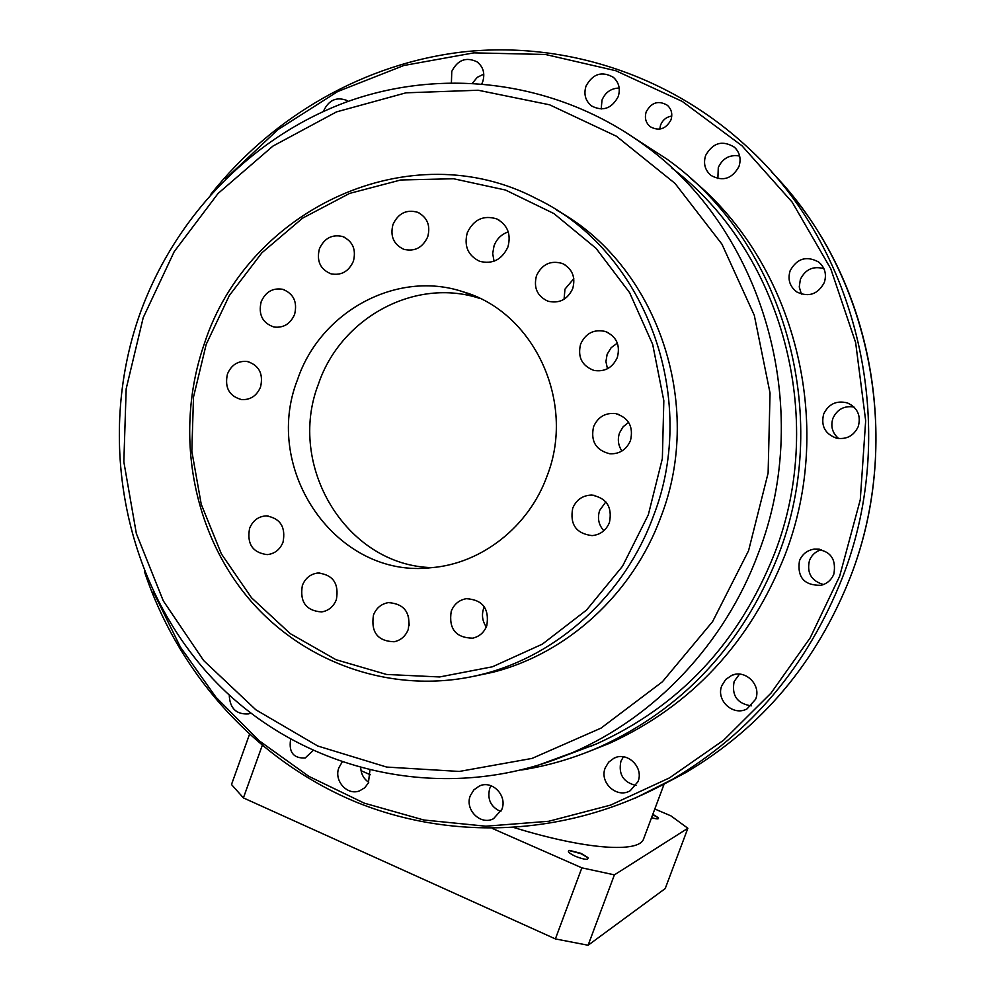 <?xml version="1.0" encoding="UTF-8"?>
<svg xmlns="http://www.w3.org/2000/svg" width="995" height="995" viewBox="0 0 995 995"><rect width="100%" height="100%" fill="white"/><g stroke="black" fill="none" stroke-linecap="round" stroke-linejoin="round"><path stroke-width="1.49" d="M568.953 850.489L581.055 853.722L588.12 857.901M575.545 856.372C568.929 853.188 566.914 851.198 569.488 850.389L581.005 853.337L587.834 857.528C588.766 860.227 584.674 859.842 575.545 856.372M643.777 838.449L643.603 838.922C639.188 853.138 586.005 849.705 514.527 827.728M648.33 514.763L662.359 458.571L663.827 400.724L652.683 344.394L629.624 292.679L596.03 248.315L553.879 213.552L505.522 190.045L453.583 178.752L400.736 179.983L349.618 193.403L302.642 218.116L261.946 252.742L229.335 295.515L206.189 344.382L193.503 397.067L191.824 451.195L201.239 504.278L221.387 553.904L251.486 597.734L290.241 633.616L335.962 659.685L386.558 674.461L439.616 676.961L492.463 666.774L542.337 644.151L586.528 610.072L622.559 566.18L648.33 514.763M204.448 343.424C248.103 208.614 410.873 132.161 536.852 198.863C644.437 250.168 700.132 396.644 653.305 516.38C624.698 594.761 557.984 655.319 482.463 674.249C395.052 696.5 302.057 663.827 246.287 595.595C190.642 527.126 174.697 428.385 204.448 343.424M392.988 224.46C389.99 236.188 393.61 244.471 403.833 249.322C414.691 251.847 422.651 247.693 427.713 236.86C430.673 225.554 427.34 217.358 417.676 212.283C406.507 209.199 398.274 213.253 392.988 224.46M319.395 248.862C316.422 261.026 320.278 269.346 330.987 273.836C341.26 275.727 348.723 271.535 353.387 261.262C356.347 249.484 352.74 241.225 342.541 236.499C331.969 234.136 324.246 238.265 319.395 248.862M261.163 301.796C258.215 314.594 262.456 323.002 273.911 327.019C283.5 328.163 290.403 323.935 294.619 314.358C297.567 301.908 293.562 293.55 282.58 289.271C272.68 287.729 265.541 291.908 261.163 301.796M227.432 374.058C224.497 387.677 229.223 396.197 241.611 399.604C250.491 400.015 256.809 395.786 260.578 386.943C263.513 373.672 259.023 365.177 247.096 361.459C237.904 360.712 231.35 364.916 227.432 374.058M572.71 508.234C569.712 524.477 576.167 533.606 592.075 535.621C600.333 534.763 606.129 530.397 609.438 522.512C612.522 507.002 606.54 497.861 591.49 495.075C582.56 495.423 576.304 499.801 572.71 508.234M605.831 501.89L599.662 510.41C597.211 518.034 598.592 524.813 603.816 530.758M593.58 426.681C590.433 441.258 595.881 450.3 609.923 453.807C619.611 454.106 626.464 449.69 630.494 440.549C633.666 426.706 628.703 417.713 615.594 413.584C605.283 412.589 597.945 416.955 593.58 426.681M628.641 422.365L623.144 426.755L619.549 432.862C617.373 439.355 618.169 445.412 621.925 451.009M580.62 344.071C577.448 357.068 581.901 365.849 593.953 370.426C604.773 372.105 612.559 367.789 617.335 357.454C620.482 345.128 616.477 336.459 605.308 331.459C593.965 328.997 585.732 333.201 580.62 344.071M617.36 343.138L611.166 347.665L607.137 354.282L605.93 361.583L607.472 368.747M536.492 275.677C533.395 287.679 537.201 296.174 547.922 301.186C559.215 303.823 567.486 299.619 572.722 288.612C575.782 277.17 572.336 268.799 562.399 263.501C550.683 260.118 542.051 264.173 536.492 275.677M573.804 278.662L564.973 289.135L564.053 299.271M249.583 528.407C246.76 543.942 252.618 552.673 267.145 554.625C274.682 553.829 279.981 549.675 283.04 542.151C285.901 527.014 280.291 518.246 266.225 515.883C258.327 516.405 252.78 520.584 249.583 528.407M302.356 585.458C299.619 601.925 306.037 610.756 321.609 611.95C328.624 610.743 333.549 606.627 336.372 599.612C339.171 583.567 333.026 574.7 317.927 573.008C310.515 573.966 305.328 578.107 302.356 585.458M373.473 615.047C370.787 632.273 377.677 641.178 394.144 641.763C400.848 640.295 405.537 636.203 408.224 629.499C410.985 612.771 404.393 603.803 388.46 602.609C381.309 603.841 376.309 607.982 373.473 615.047M408.36 615.644L409.243 625.432M451.232 611.228C448.546 628.815 455.698 637.807 472.7 638.168C479.403 636.601 484.092 632.484 486.766 625.818C489.552 608.803 482.749 599.749 466.356 598.679C459.13 599.973 454.093 604.152 451.232 611.228M484.329 606.776L483.657 608.393C481.468 615.034 482.364 621.216 486.331 626.937M646.228 111.788C644.387 117.783 645.705 122.746 650.17 126.676C658.939 131.427 665.866 129.163 670.953 119.897C672.744 114.126 671.575 109.276 667.421 105.321C658.566 100.134 651.501 102.286 646.228 111.788M671.774 116.042C666.426 116.925 662.695 119.935 660.568 125.059L659.747 129.151M290.814 739.596L290.465 740.454C288.886 752.606 293.799 758.451 305.191 757.991L312.853 750.777M467.302 232.693C463.832 246.014 467.936 255.553 479.615 261.287C492.425 264.508 501.853 259.77 507.885 247.058C511.318 234.36 507.624 224.994 496.816 218.937C483.533 214.858 473.695 219.435 467.302 232.693M508.246 231.897C501.48 234.248 496.754 238.862 494.067 245.753L492.687 253.538L494.055 261.2M481.891 83.667L482.762 81.64C485.187 73.331 483.234 66.702 476.891 61.765C466.058 56.703 457.7 59.899 451.78 71.379L451.419 82.622M348.2 101.378L346.384 100.271C336.36 96.702 328.823 100.147 323.785 110.569L323.524 111.365M229.248 695.007C229.795 708.253 236.151 714.559 248.34 713.925L250.74 713.154M341.932 762.431L338.922 767.643C333.586 780.615 347.243 795.975 359.643 790.826L364.73 787.766L368.411 782.916L369.866 770.627M360.762 768.264C361.222 774.309 363.871 778.986 368.722 782.294M470.337 795.652C464.466 809.607 480.548 825.713 493.495 818.723L501.841 809.408C507.587 795.739 492.264 779.831 479.403 786L473.918 789.831L470.337 795.652M491.008 785.714L489.714 788.426C487.065 799.358 490.771 807.082 500.871 811.584M605.271 767.779C598.99 782.456 616.9 798.96 630.27 790.689L637.994 781.647C644.088 767.356 627.26 751.076 613.927 758.24L608.691 762.133L605.271 767.779M623.405 756.785L620.917 761.262C618.243 774.284 623.28 782.344 636.029 785.441M721.848 685.592C715.529 700.269 733.303 716.698 747.108 708.826L755.603 699.274C761.66 685.157 745.404 669.026 731.673 675.418L725.716 679.461L721.848 685.592M739.447 674.15L734.136 681.513C731.487 695.555 737.195 703.664 751.275 705.865M799.458 560.782C797.057 577.423 804.258 585.595 821.074 585.296C827.206 583.642 831.472 579.874 833.885 573.991C836.521 558.456 829.992 550.16 814.308 549.091C807.194 550.247 802.244 554.153 799.458 560.782M821.547 549.638C815.763 551.317 811.733 554.949 809.457 560.533C806.634 572.859 811.298 580.869 823.462 584.55M823.673 414.007C820.751 425.935 825.042 433.994 836.546 438.186C846.633 439.69 853.872 435.798 858.262 426.519C861.16 415.649 857.566 407.788 847.479 402.95C836.584 400.201 828.648 403.895 823.673 414.007M853.934 406.98C844.146 405.562 837.143 409.343 832.927 418.298C830.427 426.333 832.342 433.086 838.673 438.546M790.129 270.764C787.468 279.645 789.794 286.771 797.094 292.132C808.923 297.455 817.989 294.246 824.308 282.505C826.857 274.321 824.979 267.493 818.661 262.033C806.51 255.491 796.995 258.401 790.129 270.764M823.91 268.662C813.213 265.74 805.353 269.334 800.353 279.433L799.259 286.933L801.385 294.097M705.629 155.469C703.154 163.478 704.933 170.133 710.99 175.431C722.805 181.836 732.121 178.864 738.962 166.513C741.35 158.976 739.845 152.558 734.472 147.248C722.482 139.922 712.868 142.671 705.629 155.469M739.646 156.028C729.795 154.362 722.668 158.193 718.29 167.533L717.868 178.602M586.005 86.117C583.555 94.214 585.396 100.818 591.515 105.93C602.858 111.739 611.751 108.629 618.193 96.639C620.581 88.903 618.965 82.461 613.343 77.311C601.851 70.832 592.734 73.767 586.005 86.117M619.176 88.045C611.067 88.294 605.346 92.299 602.025 100.047L601.167 109.027M297.542 379.58C261.648 470.175 336.633 579.065 431.308 567.685C481.605 563.717 528.967 526.678 547.15 475.772C576.08 401.93 533.842 311.821 462.874 291.722C396.682 269.695 320.328 311.584 297.542 379.58M462.874 291.722L479.938 298.475C415.338 276.971 340.725 317.703 318.475 383.971C286.423 465.884 346.372 565.67 431.992 567.623M473.284 676.413L492.6 672.321C567.026 653.678 632.721 594.077 660.879 516.965C705.119 403.435 656.314 264.595 556.64 210.144M587.46 752.071L609.798 743.19C691.525 705.642 749.894 642.969 784.906 555.198C836.31 423.248 794.57 262.705 690.679 178.416M634.872 138.404L667.222 159.312C783.152 241.698 833.574 414.057 778.326 555.247C742.643 644.735 683.204 708.602 600.01 746.822C574.612 758.016 548.481 765.74 521.604 769.981M566.354 755.23L596.241 744.011C679.436 706.425 738.85 643.019 774.458 553.767C827.678 417.402 781.672 251.2 671.899 168.055M654.797 808.997L670.953 815.888L687.868 828.263L614.4 874.866L581.864 867.839L555.384 938.919L243.402 797.903L231.499 784.508L249.446 734.509M581.864 867.839L492.513 828.524M370.327 774.769L361.036 770.677M262.195 745.603L243.402 797.903M687.868 828.263L665.207 888.585L588.095 945.25L555.384 938.919M652.807 814.32L658.292 817.691C659.188 819.283 656.949 819.271 651.563 817.641M614.4 874.866L588.095 945.25M483.806 74.115L477.289 77.324L472.538 83.033M587.423 747.22L591.925 745.84M652.695 814.619L658.516 818.027M660.792 785.814L685.63 772.68C761.76 727.681 816.758 662.26 850.613 576.453C904.194 438.82 870.364 272.506 771.672 172.085M210.816 194.323C272.841 116.129 364.692 63.021 464.155 51.802C563.556 41.28 667.807 74.227 745.479 145.345C858.324 246.586 900.935 427.875 842.591 577.162C807.741 665.506 751.213 732.805 672.981 779.06L634.748 798.363M153.317 591.826L180.381 647.061L215.878 697.134L259.036 740.666L308.898 776.386L364.269 803.152L423.771 819.992L485.834 826.198L548.718 821.273L610.582 805.104L669.511 777.879L723.601 740.218L771.038 693.092L810.191 637.857L839.656 576.204L860.277 499.751L865.675 420.723L855.638 342.578L830.738 268.7L792.207 202.184L741.934 145.73L682.259 101.415L615.83 70.732L545.434 54.476L473.856 52.859L403.783 65.508L337.703 91.552L277.792 129.736L225.952 178.478M596.241 744.011L572.1 752.792C446.942 806.808 301.734 773.127 213.079 679.075C124.363 584.749 96.042 439.865 139.213 315.838C173.69 218.154 250.665 137.223 346.894 101.851C443.148 67.088 555.297 80.906 641.825 143.305C762.493 227.656 815.539 406.955 758.14 553.817C724.733 643.753 655.033 717.096 572.1 752.792L536.23 765.939M748.563 550.72L768.115 473.06L770.043 393.062L754.285 315.291L721.922 244.123L675.02 183.403L616.427 136.24L549.601 104.798L478.209 90.246L405.985 92.821L336.484 111.9L272.928 146.091L218.079 193.453L174.249 251.561L143.205 317.666L126.178 388.809L123.84 461.842L136.352 533.581L163.279 600.843L203.652 660.556L255.877 709.808L317.791 746.026L386.682 767.07L459.304 771.448L532.039 758.414L601.017 728.129L662.396 681.786L712.594 621.601L748.563 550.72M144.524 571.814C178.64 673.851 255.342 759.819 354.742 801.51C454.255 842.491 573.593 836.123 672.981 779.06L685.63 772.68C761.784 727.656 816.783 662.247 850.625 576.441C899.43 450.287 876.085 299.308 794.358 198.08M643.603 838.922L664.075 784.222M609.798 743.19L600.01 746.822M492.6 672.321L482.463 674.249M614.835 78.692L613.343 77.311M736.263 149.126L734.472 147.248M821.348 264.608L818.661 262.033M852.28 405.562L847.479 402.95M819.233 549.14L814.308 549.091M734.459 674.548L731.673 675.418M615.731 757.506L613.927 758.24M480.883 785.465L479.403 786M347.69 101.03L346.384 100.271M478.259 62.797L476.891 61.765M499.415 220.318L496.816 218.937M668.628 106.515L667.421 105.321M468.832 598.505L466.356 598.679M390.612 602.46L388.46 602.609M319.88 572.958L317.927 573.008M268.078 515.957L266.225 515.883M565.06 264.869L562.399 263.501M608.467 332.815L605.308 331.459M619.139 414.554L615.594 413.584M594.91 495.448L591.49 495.075M248.887 361.844L247.096 361.459M284.396 289.843L282.58 289.271M344.444 237.27L342.541 236.499M419.716 213.266L417.676 212.283"/></g></svg>
